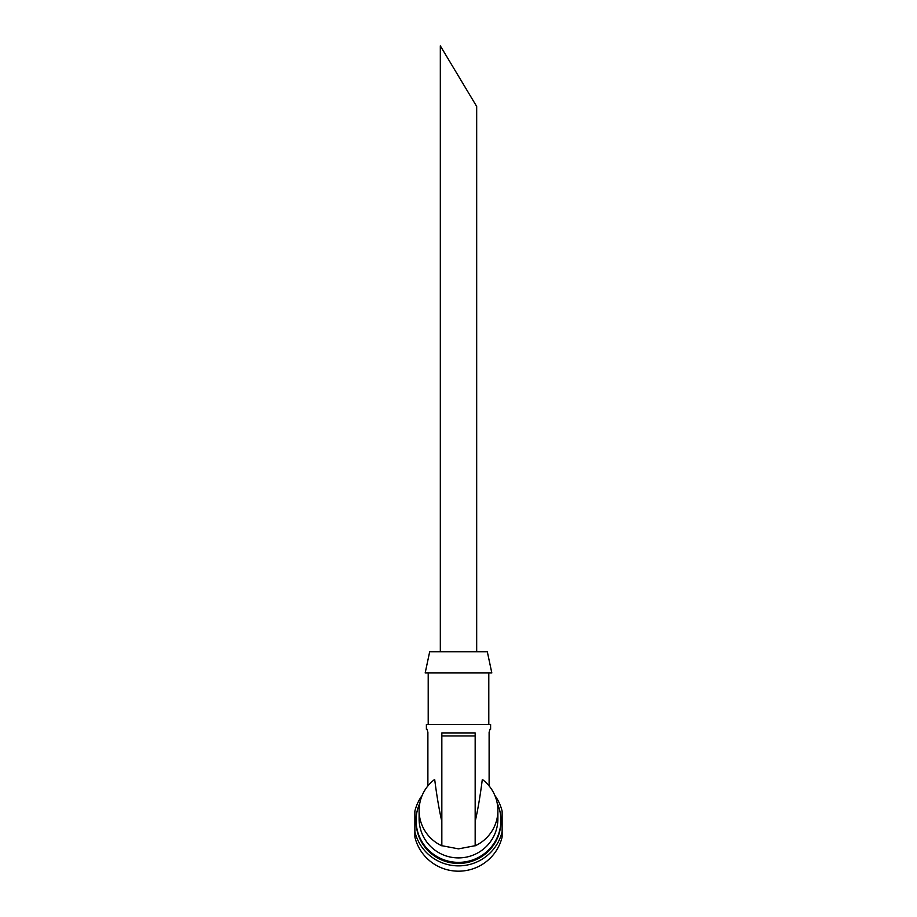 <?xml version="1.0" encoding="UTF-8"?>
<svg xmlns="http://www.w3.org/2000/svg" width="917" height="917" viewBox="0 0 917 917"><rect width="100%" height="100%" fill="white"/><g stroke="black" fill="none" stroke-linecap="round" stroke-linejoin="round"><path stroke-width="1.38" d="M440.32 45.85L476.68 106.441L440.32 45.85L440.32 651.735M427.093 729.29L427.884 732.316L427.093 729.29L426.394 729.29L426.394 724.441L490.606 724.441L490.606 729.29L489.907 729.29L489.116 732.316L489.907 729.29M427.884 785.938L427.884 732.316M475.166 845.703L458.5 848.867L441.834 845.703L441.834 821.506C439.163 809.929 436.779 795.899 434.681 779.416A39.385 38.995 -0 0 0 441.834 845.818L441.834 732.924L475.166 732.924L475.166 845.818A39.385 38.995 -0 0 0 482.319 779.416C480.221 795.899 477.837 809.929 475.166 821.506M441.834 821.506L441.834 735.95L475.166 735.95M489.116 785.938L489.116 732.316M419.115 810.479L419.115 818.904A39.385 38.995 -0 0 0 458.5 857.911A39.385 38.995 -0 0 0 497.885 818.904L497.885 810.479M502.126 831.696L502.126 837.003A44.83 44.394 -0 0 1 414.874 837.003L414.874 831.696A44.83 44.394 -0 0 0 502.126 831.696L502.126 811.19A44.83 44.394 -0 0 0 494.825 795.417M422.175 795.417A44.83 44.394 -0 0 0 414.874 811.19L414.874 831.696M428.205 724.441L428.205 672.94M425.179 672.94L491.821 672.94L487.317 651.735L429.683 651.735L425.179 672.94M419.814 803.154A42.411 41.999 -0 0 0 416.089 820.371L416.089 821.437A42.411 41.999 -0 0 0 458.5 863.436A42.411 41.999 -0 0 0 500.911 821.437L500.911 820.371A42.411 41.999 -0 0 0 497.186 803.154M416.089 820.371A42.411 41.999 -0 0 0 458.5 862.37A42.411 41.999 -0 0 0 500.911 820.371M476.68 651.735L476.68 106.441M488.795 724.441L488.795 672.94"/></g></svg>
